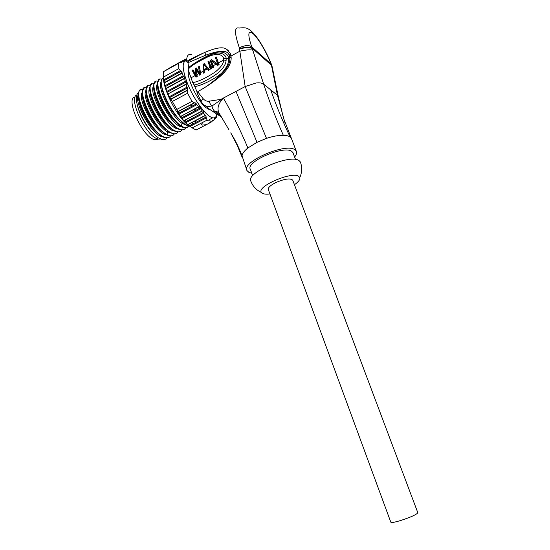 <?xml version="1.0" encoding="UTF-8"?>
<svg xmlns="http://www.w3.org/2000/svg" width="550" height="550" viewBox="0 0 550 550"><rect width="100%" height="100%" fill="white"/><g stroke="black" fill="none" stroke-linecap="round" stroke-linejoin="round"><path stroke-width="0.82" d="M188.643 67.671L187.997 62.7L186.697 61.311C186.532 56.018 188.079 53.763 191.331 54.553M188.189 69.713L188.224 68.152C190.424 66.041 193.841 63.656 198.468 60.981L212.224 54.237C221.1 50.916 226.421 55.289 226.139 58.63L226.098 60.397C225.892 64.295 223.19 68.509 217.986 73.04C212.933 76.911 200.846 84.006 194.129 85.016L192.672 82.555L188.189 69.713C188.794 67.471 194.652 63.539 205.769 57.901C218.969 51.013 223.396 56.066 223.699 58.637L228.539 58.547C228.848 54.361 222.956 49.768 213.428 53.185C201.073 58.568 191.661 64.817 188.629 67.616M197.161 92.132L194.129 85.016M196.976 92.689L201.073 101.358L203.094 98.649L197.684 91.747L197.127 92.847M187.584 61.937C191.586 59.208 197.299 56.045 204.731 52.449C215.792 47.685 223.066 46.592 226.545 49.184L230.23 53.295L231.089 56.746C231.516 60.576 230.093 64.79 226.813 69.376C221.87 75.955 212.163 83.407 197.684 91.747M187.997 62.7L205.906 55.103C220.124 49.906 227.886 50.009 229.206 55.406L229.783 57.874C230.147 61.036 228.951 64.625 226.188 68.633C222.523 73.659 215.676 79.791 205.666 87.024M194.996 86.494C202.709 85.449 216.645 77.646 221.54 73.219C226.731 67.684 229.061 62.796 228.539 58.547L231.124 57.324M192.672 82.555C199.155 81.916 210.98 75.068 215.944 71.417C221.079 67.073 223.657 63.278 223.685 60.019L226.098 60.397M190.884 77.894L195.071 75.611L192.108 70.324L193.016 69.829L195.917 75.041L195.147 68.661L196.364 67.994L199.581 73.04L198.495 66.825L199.409 66.323L200.502 72.655L203.225 71.17L203.081 64.309L204.304 63.642L208.278 68.413L210.059 67.444L207.996 61.621L208.917 61.112L210.987 66.942L212.224 66.268L210.148 60.438L211.537 59.675L217.154 63.573L217.491 63.394L215.401 57.557L216.336 57.049L218.426 62.886L223.685 60.019L223.699 58.637M213.503 67.657L211.2 61.229L210.148 60.438M212.224 66.268L212.891 67.994L213.819 67.485L211.379 60.857L217.697 65.374L219.099 64.618L218.426 62.886M216.961 64.852L218.048 64.261L212.589 60.472L211.599 61.016M218.048 64.261L218.742 64.749L216.721 58.211M195.071 75.611L196.006 77.179L197.223 76.519L196.199 69.719L197.278 70.476L200.097 74.951M196.9 74.614L198.667 73.652L199.671 75.185L200.894 74.518L200.502 72.655M203.225 71.17L203.342 73.184L204.263 72.689L204.112 70.373L207.185 68.702L208.326 69.568L208.959 69.211M204.133 70.675L207.364 68.908L208.567 70.345L209.495 69.843L208.278 68.413M210.059 67.444L210.726 69.169L211.654 68.667L210.987 66.942M217.491 63.394L218.742 64.749M215.401 57.557L216.446 58.362M217.154 63.573L217.711 63.965M211.537 59.675L212.589 60.472M196.488 76.917L193.201 71.088L192.108 70.324M193.579 70.881L193.201 71.088M195.917 75.041L196.996 75.783L196.426 71.514M196.254 69.761L195.147 68.661M196.989 69.011L196.233 69.431M199.581 73.04L200.654 73.796L199.574 67.595L198.495 66.825M198.667 73.652L196.199 69.719M204.201 70.324L204.181 69.754M203.081 64.309L203.892 64.9M205.074 64.584L204.394 64.962M206.779 68.124L203.892 64.591L206.779 68.124L204.016 69.637L204.641 70.084M208.326 69.568L208.849 70.194M204.016 69.637L203.892 64.591M211.344 68.833L209.048 62.411L207.996 61.621M186.697 61.311C191.001 58.809 197.01 55.852 204.731 52.449L205.906 55.103M218.914 112.798L218.804 112.606C216.934 108.109 218.474 103.249 223.431 98.031L245.163 86.549L239.346 47.809C234.376 33.323 234.266 26.744 239.016 28.071C243.904 27.473 247.067 27.823 248.518 29.116C250.559 30.112 253.309 32.801 256.754 37.187C262.604 45.396 267.534 54.546 271.549 64.639L271.638 64.859M272.25 67.189L271.466 65.285L252.154 48.153L251.694 46.784L271.081 64.041L272.058 66.268L271.081 64.041C266.599 52.511 258.576 38.754 253.406 33.942C247.974 29.693 247.404 33.969 251.694 46.784C248.834 44.88 244.722 45.224 239.346 47.809M278.424 97.103L277.447 95.287L271.507 65.505M284.804 122.306L277.447 95.287L263.663 84.164L252.154 48.153C249.501 47.128 245.266 47.224 239.463 48.441M272.594 68.901L272.058 66.275M278.259 96.353L272.436 68.09L271.789 66.935M218.914 112.805L217.346 111.836L214.61 111.299L220.846 116.222M228.999 129.876L218.804 112.606L217.346 111.836L219.959 114.675M220.997 116.483C219.801 116.153 212.279 111.238 212.3 111.073C209.983 109.718 207.529 107.882 206.821 106.838L212.142 105.916C210.705 105.105 209.77 103.503 209.33 101.118C222.743 99.282 222.138 98.863 223.431 98.031L212.142 105.916C211.949 107.429 212.768 109.223 214.61 111.299L212.3 111.073L208.519 108.481M201.073 101.358C204.084 106.377 205.769 105.999 206.821 106.576L203.356 104.534M246.812 170.074L242.041 155.849C242.323 153.526 244.276 150.899 247.899 147.978L257.001 142.306L266.496 138.373L245.163 86.549L256.053 82.988C259.566 82.583 262.103 82.974 263.663 84.164C269.479 101.771 276.031 118.821 283.319 135.3C286.371 135.376 288.626 135.926 290.091 136.936C282.707 121.392 276.244 105.696 270.703 89.849M231 56.031L239.91 51.177C245.905 49.83 250.202 49.5 252.801 50.174M239.518 48.792C245.341 47.547 249.583 47.417 252.23 48.407M266.496 138.373C272.896 136.262 278.506 135.245 283.319 135.3M291.631 138.978L296.299 151.257L294.993 149.834C286.124 142.319 240.948 162.009 246.998 170.583L248.903 172.384L251.817 173.271M278.245 96.333L283.546 118.264L291.418 138.428L290.091 136.936M296.299 151.257C297.014 152.824 296.45 154.749 294.607 157.018M252.725 175.759L250.381 169.338C245.197 161.927 284.034 144.98 291.789 151.401L292.951 152.653L295.549 159.5M293.123 153.099L292.951 152.653M261.449 192.479C256.059 186.718 291.699 171.119 298.684 176.296L299.805 177.561C302.081 172.384 302.273 167.2 300.389 162.009L299.104 160.655C290.352 153.498 244.991 173.133 250.917 181.335C252.89 186.464 256.403 190.176 261.449 192.479L262.694 193.469C264.275 194.178 266.695 194.349 269.947 193.985M299.805 177.561C300.279 179.472 298.499 181.857 294.449 184.724M292.806 180.373L292.724 180.139C290.235 178.028 284.625 178.826 275.894 182.524C270.359 185.329 267.843 187.701 268.345 189.626L390.809 522.17C391.311 522.913 394.797 522.301 401.266 520.327C411.111 517.027 416.632 514.504 417.828 512.751L417.794 512.655M208.471 109.203L208.684 108.714L208.086 109.031M194.789 102.761L195.772 104.191M198.048 107.216L199.162 108.563M191.242 104.651L192.259 106.061M194.631 109.031L195.807 110.33M202.036 125.125L201.589 124.651L202.586 122.458L205.343 121.014L209.474 119.893L209.969 120.56L210.265 122.045L209.117 123.234L206.387 124.657L202.036 125.125M200.344 107.931L199.238 106.59M190.63 104.974L191.627 106.397M193.93 109.402L195.058 110.729M188.581 71.108L188.416 71.569M208.251 109.106L209.172 109.257M188.547 70.991C186.079 77.172 197.945 101.908 206.14 107.779L209.364 109.45M186.677 60.644C181.631 61.325 182.05 69.328 187.935 84.645C193.786 98.67 203.816 112.963 210.21 116.738C212.988 118.374 214.926 118.291 216.012 116.504L216.686 114.489M212.444 120.209L213.091 119.873L212.046 121.419L210.897 122.306L210.265 122.045M213.091 119.873L213.262 120.436L214.232 119.618L214.906 117.954L215.084 118.828L216.136 116.669L216.184 117.604L216.466 117.143L216.652 115.761L216.611 116.593M216.556 115.122L216.59 115.796M185.336 59.187L169.544 67.987L185.336 59.187L186.677 59.984M185.24 59.276L186.161 59.977L184.979 59.462L184.58 59.73L185.171 60.177L184.766 60.397M183.968 60.115L165.248 70.551L183.968 60.115L185.316 60.541L185.171 60.177M183.226 60.569L183.748 61.057L183.109 61.414M182.236 61.167L164.086 71.28L182.236 61.167L183.734 61.518L183.748 61.057M181.149 61.82L181.411 62.906L179.788 62.617L178.523 63.36L178.819 68.612L180.262 70.716L181.252 71.218L183.136 75.824L184.078 76.361L165.192 86.694L165.103 85.697L183.136 75.824M184.36 78.629L165.928 88.694L166.87 91.382L185.322 81.331L184.078 76.361M185.322 81.331L186.196 81.909L167.028 92.338L166.87 91.382M186.704 83.737L167.757 94.036L186.168 84.356L186.704 83.737L186.196 81.909M186.168 84.356L186.787 87.258L187.577 87.876L187.571 93.246L192.026 101.317L194.136 102.898L195.037 102.651L198.516 106.769L199.272 106.569L180.386 116.579L198.516 106.769M200.496 108.9L182.119 118.621L183.81 120.642L202.153 110.969L199.272 106.569M202.153 110.969L183.789 120.849L202.833 110.804M203.789 112.207L184.999 122.1L185.804 122.712L203.741 113.279L203.789 112.207L202.916 110.791M203.741 113.279L205.04 115.5L205.7 115.363L206.257 117.961L207.137 120.079L207.886 120.636M205.343 121.014L207.137 120.079M206.257 117.961L190.135 126.397L192.191 127.882L202.586 122.458M206.387 124.657L196.075 130.02L192.191 127.882M210.897 122.306L209.117 123.234M213.262 120.436L212.183 121M215.084 118.828L214.335 119.219M215.779 117.817L216.184 117.604M184.979 59.462L167.076 69.444L184.58 59.73M178.819 68.612L163.762 76.931L163.577 71.651L179.788 62.617M163.577 71.651L178.523 63.36M163.762 76.931L164.031 79.654L180.262 70.716M164.031 79.654L164.065 80.685L181.252 71.218M181.83 73.315L164.505 82.83L164.065 80.685M164.505 82.83L165.103 85.697M184.821 78.059L165.688 88.509L165.192 86.694M167.757 94.036L167.028 92.338M168.073 94.188L169.352 96.704L186.787 87.258M169.352 96.704L169.593 97.611L187.577 87.876M187.282 90.482L170.912 99.323L169.593 97.611M170.912 99.323L172.343 101.448L187.571 93.246M192.026 101.317L176.811 109.436L172.343 101.448M176.811 109.436L177.788 111.609L194.136 102.898M177.788 111.609L194.954 102.671M196.494 104.864L179.101 114.104L177.65 111.891M179.101 114.104L180.469 116.332M200.475 107.862L181.376 117.968L180.386 116.579M181.376 117.968L182.119 118.621M183.81 120.642L184.999 122.1M185.804 122.712L187.811 124.534L205.04 115.5M187.811 124.534L205.624 115.376M190.135 126.397L187.866 124.692M163.597 75.46C161.604 85.064 174.529 112.777 185.756 123.104L190.699 126.94M186.381 121.371L185.082 120.161M182.497 117.377L181.397 116.043M179.128 113.046L178.138 111.629M195.869 120.491L195.381 122.623M163.46 77.358L161.425 80.149C159.644 87.113 169.194 108.68 179.279 119.295L184.821 124.238L189.496 126.204M192.5 124.135L193.029 121.983M189.461 126.177L185.494 127.724L183.212 127.002L181.424 126.019L182.016 123.269L182.909 122.794M159.383 79.551L157.554 82.438C155.891 89.519 165.186 110.536 175.161 121.096C177.918 124.087 180.428 126.142 182.696 127.27L184.903 128.033L187.77 127.538M148.032 85.821L146.011 89.299C144.691 96.676 153.271 116.098 162.882 126.459L170.376 132.839L173.958 133.767L171.696 133.038C156.874 127.291 137.796 81.964 150.267 85.401M151.8 83.737L149.847 87.003C148.411 94.297 157.224 114.249 166.973 124.692C169.916 127.916 172.611 130.116 175.044 131.278L177.292 132.021L180.097 131.567M155.588 81.648L153.691 84.734C152.151 91.933 161.205 112.406 171.064 122.904C173.917 126.012 176.516 128.136 178.86 129.278L181.087 130.027L183.872 129.587M150.033 91.981C150.322 99.729 157.767 115.184 165.646 123.661L170.287 127.985M153.849 89.657C154.055 97.398 161.714 113.307 169.703 121.853L174.316 126.115M157.678 87.34C157.802 95.054 165.674 111.416 173.766 120.031L178.344 124.238M161.521 85.016C161.562 92.703 169.654 109.532 177.856 118.209L182.387 122.348M140.525 89.959C139.329 90.496 138.614 91.795 138.387 93.878C137.301 101.413 145.413 119.776 154.743 129.986C157.994 133.595 160.964 136.022 163.666 137.246L165.963 137.947L168.85 137.452M144.272 87.897L142.189 91.582C140.993 99.048 149.339 117.948 158.812 128.233C161.961 131.718 164.835 134.062 167.447 135.266L170.177 135.74L167.028 134.592C151.965 127.435 134.379 84.274 146.493 87.457M138.683 98.931C139.191 106.652 146.025 120.787 153.519 129.016L158.262 133.533M142.45 96.614C142.89 104.356 149.93 118.931 157.554 127.249L162.264 131.697M146.238 94.297C146.596 102.046 153.842 117.054 161.59 125.455L166.272 129.848M170.493 136.042C169.572 137.397 168.211 137.954 166.416 137.713L164.12 137.012C149.153 131.457 130.178 86.467 142.732 89.506M138.538 92.881C137.301 93.473 136.572 94.875 136.366 97.103C135.438 104.679 143.131 122.265 152.054 132.151L158.056 137.72L162.669 139.679C164.464 139.906 165.832 139.349 166.767 138.009M158.056 137.72L162.463 139.782L165.165 139.384M155.512 135.671L150.975 131.292C143.137 121.681 138.353 111.801 136.613 101.64M164.78 133.849L164.725 134.269M136.819 94.93C128.274 97.632 144.629 133.856 156.454 138.456L158.51 139.143L160.311 139.061M138.332 94.703C133.292 101.833 152.391 136.166 162.704 136.778M142.12 92.565C137.019 99.516 156.255 134.234 166.499 134.819M145.922 90.42C141.398 96.353 156.571 126.624 167.544 131.808L170.39 132.859M149.744 88.268C144.492 94.861 164.147 130.549 174.219 130.886L174.247 130.873M153.574 86.116C148.273 92.496 167.998 128.521 178.021 128.899M157.417 83.958C152.061 90.104 171.827 126.438 181.816 126.899M161.274 81.792C156.729 86.763 171.057 116.696 182.016 123.269L186.471 125.276M181.424 126.019C166.519 117.061 150.102 75.295 161.679 79.207M185.515 128.109C184.656 129.518 183.329 130.075 181.548 129.786L179.321 129.037C164.656 123.09 145.468 77.419 157.864 81.276M181.741 130.103C180.861 131.498 179.534 132.055 177.746 131.78L175.505 131.044C160.758 125.194 141.625 79.695 154.062 83.346M177.98 132.089C177.086 133.471 175.746 134.028 173.958 133.767M174.233 134.069C173.319 135.438 171.971 135.994 170.177 135.74M157.259 138.799L155.196 139.886L153.189 139.226C141.116 134.558 125.269 97.687 135.073 97.116M155.196 139.886L158.153 139.074M226.188 68.633L226.903 69.259M213.153 65.759L216.033 64.185M196.075 76.223L196.948 75.749M199.657 74.271L200.606 73.762M221.093 116.648L215.951 113.596M209.33 101.118C207.103 101.606 205.026 100.781 203.094 98.649M229.728 57.344L231.076 56.643M229.474 56.107L230.794 54.945M229.206 55.406L230.464 53.873M242.117 157.169L236.947 144.787L230.759 132.866C235.297 140.271 239.058 147.936 242.041 155.849M223.431 98.031C232.609 114.386 240.769 131.037 247.899 147.978M236.005 91.389L257.001 142.306M214.995 118.223L214.548 118.456M216.006 116.607L216.562 116.318M180.723 62.838L181.583 62.356M164.347 82.61L182.215 72.792M170.541 99.192L187.873 89.829M178.441 113.41L196.391 103.861M189.282 125.819L206.36 116.875M167.028 134.592L167.544 131.808L168.231 131.443M226.545 49.184L228.848 51.116M292.724 180.139L417.828 512.751M216.012 116.504L215.985 116.882M209.577 119.453L212.712 117.817M216.288 115.954L216.652 115.761M177.636 111.925L195.037 102.651M180.379 116.614L199.361 106.556M187.88 124.713L205.7 115.363M185.756 123.104L187.137 123.942M189.021 125.874L188.602 126.094M185.494 127.724L184.903 128.033M166.966 124.685L165.646 123.661M171.064 122.904L169.709 121.853M175.154 121.089L173.772 120.024M179.279 119.295L177.856 118.209M154.743 129.986L153.519 129.016M158.812 128.233L157.554 127.249M162.882 126.466L161.59 125.455M150.975 131.292L152.054 132.151M159.486 138.627L158.51 139.143M181.548 129.786L181.087 130.027M177.746 131.78L177.292 132.021M166.416 137.713L165.963 137.947"/></g></svg>
